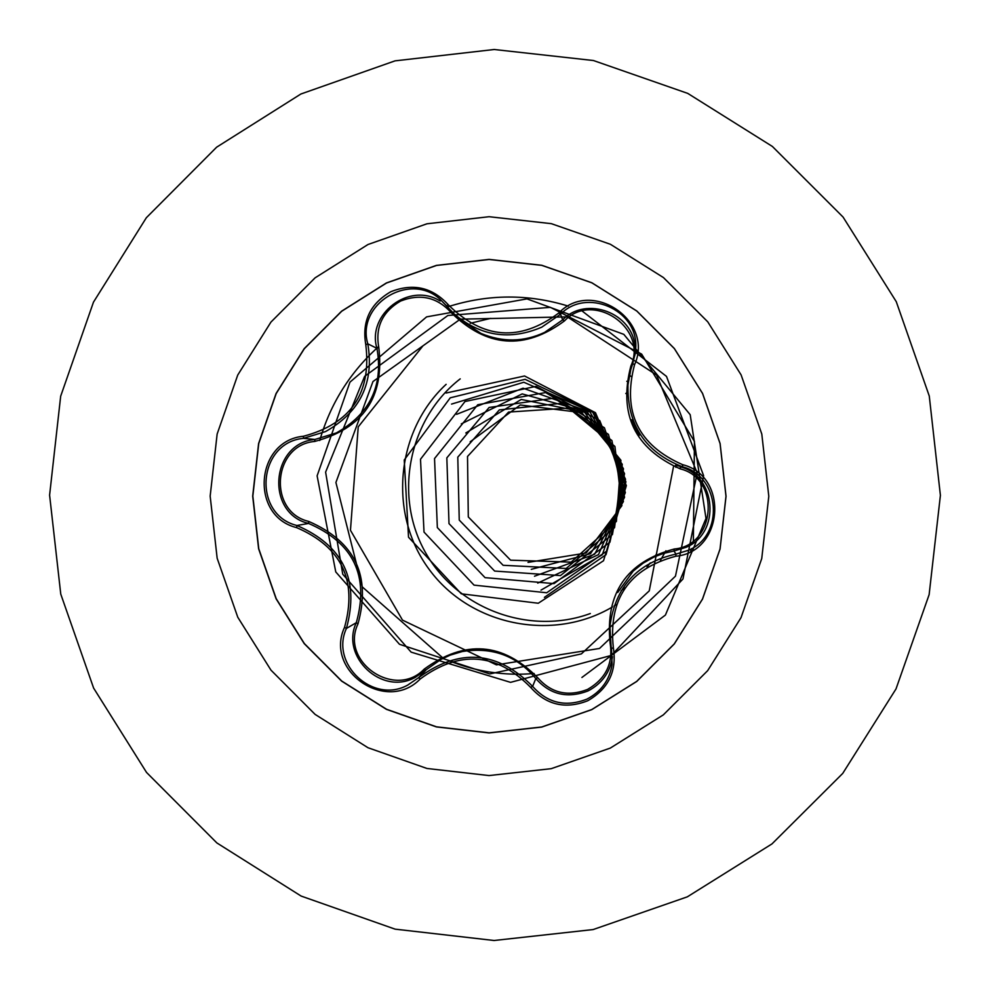 <?xml version="1.0" encoding="UTF-8"?>
<svg xmlns="http://www.w3.org/2000/svg" width="990" height="990" viewBox="0 0 990 990"><rect width="100%" height="100%" fill="white"/><g stroke="black" fill="none" stroke-linecap="round" stroke-linejoin="round"><path stroke-width="1.49" d="M591.797 709.545L541.753 726.982L489.11 732.835L436.491 726.821L386.533 709.261L341.748 681.046L304.351 643.562L276.222 598.727L258.761 548.745L252.834 496.139L258.737 443.532L276.198 393.562L304.326 348.703L341.723 311.231L386.546 283.004L436.516 265.456L489.159 259.479L541.827 265.37L591.884 282.843L636.793 311.046L674.314 348.542L702.541 393.463L720.064 443.545L725.992 496.275L720.027 549.005L702.479 599.061L674.227 643.946L636.706 681.392L591.797 709.545M591.785 709.632L541.728 727.081L489.06 732.934L436.417 726.92L386.446 709.36L341.637 681.12L304.227 643.636L276.086 598.777L258.613 548.782L252.685 496.151L258.6 443.532L276.062 393.525L304.202 348.653L341.624 311.169L386.446 282.93L436.442 265.382L489.11 259.392L541.802 265.283L591.871 282.769L636.805 310.984L674.338 348.492L702.578 393.426L720.101 443.532L726.041 496.287L720.064 549.029L702.516 599.111L674.252 644.007L636.706 681.479L591.785 709.632M675.811 556.244C628.972 568.718 608.157 599.21 613.355 647.707C617.03 671.133 608.466 688.817 587.664 700.796C565.327 709.484 546.319 705.004 530.665 687.382C496.547 652.682 459.731 649.885 420.243 678.967C386.558 713.802 324.064 671.034 344.557 627.301C357.526 580.189 341.55 546.963 296.616 527.62C249.542 516.136 255.284 440.637 303.497 436.243C350.93 423.621 371.696 393.117 365.793 344.718C361.771 321.416 370.111 303.744 390.815 291.716C413.139 282.917 432.321 287.298 448.334 304.833C483.095 339.273 519.886 342.008 558.719 313.038C591.834 278.252 654.477 321.045 634.541 364.753C622.128 411.877 638.166 445.191 682.654 464.681C729.259 476.264 723.529 551.962 675.811 556.244L675.984 554.091L688.458 550.267C724.804 535.367 720.163 476.239 682.506 466.797C645.344 452.257 627.165 424.97 627.957 384.949L630.828 369.48L635.432 353.158L635.803 346.859C637.374 309.239 586.08 287.57 560.526 314.263L541.753 327.17C509.838 340.77 480.583 336.315 454.002 313.793L440.525 299.698C410.293 270.963 355.942 304.153 367.81 343.827C374.344 382.734 360.249 411.989 325.524 431.591L303.46 438.347C257.573 442.567 252.103 514.54 296.901 525.492C343.183 545.527 359.679 579.843 346.413 628.44C329.905 663.857 372.933 704.36 407.632 685.142L418.584 677.705C459.348 647.807 497.364 650.702 532.632 686.392C547.557 703.172 565.674 707.404 586.983 699.101C601.202 691.651 609.58 680.068 612.105 664.34L609.927 626.311C615.248 586.81 637.275 562.741 675.984 554.091L673.967 551.022L663.585 553.385L654.167 556.962L643.129 563.149L633.216 571.106L617.698 592.478M314.684 441.453C272.572 445.067 267.622 511.793 308.67 521.408C354.841 541.468 371.275 575.636 357.972 623.923C339.805 661.951 395.109 699.621 424.19 669.129C465.003 639.416 502.858 642.3 537.756 677.766C551.232 693.099 567.814 696.997 587.515 689.448C605.793 678.806 613.317 663.35 610.1 643.067C605.113 593.208 626.521 561.85 674.326 548.992C715.832 545.527 720.757 478.64 680.316 468.901C634.825 448.631 618.342 414.377 630.828 366.127C648.326 328.173 592.911 290.466 564.51 320.884C524.589 350.423 486.746 347.601 450.982 312.444C437.11 297.21 420.317 293.411 400.616 301.047C382.437 311.751 375.161 327.17 378.774 347.329C384.714 397.039 363.342 428.423 314.684 441.453L314.919 439.461L336.315 432.952C369.951 413.944 383.489 385.741 376.943 348.356C366.548 314.412 409.192 281.383 440.129 301.022M453.989 313.805L460.053 319.461L480.992 333.407C502.648 342.453 523.859 342.119 544.636 332.368L562.691 319.869C585.795 295.416 633.625 312.753 635.073 347.738M680.316 468.901L680.266 466.884C716.352 475.596 721.178 533.103 685.996 547.334L673.967 551.022L674.326 548.992M612.476 656.692C610.261 672.049 602.168 683.447 588.184 690.859C567.48 698.816 550.019 694.708 535.813 678.534C516.718 655.739 492.203 646.742 462.256 651.531L450.116 655.17L440.934 659.439L415.305 677.358C381.905 696.131 340.139 656.568 356.313 622.673L357.972 623.923M528.017 562.382L586.191 553.002L621.881 505.68L614.914 446.428L568.718 408.09L508.551 412.075L467.515 456.464L468.295 516.941L510.605 560.179L571.156 562.122L616.399 521.396L620.916 460.276L581.786 412.657L520.282 404.972L470.176 441.8M531.271 569.337L590.547 553.682L623.415 501.546L611.907 440.513L561.726 403.289L499.331 409.91L457.788 457.145L459.249 520.096L503.118 565.29L566.119 568.483L614.567 527.658L622.264 464.322L584.607 412.261L521.26 399.44L465.807 432.976M534.489 576.217L594.631 554.227L624.579 497.215L608.454 434.363L554.103 398.153L489.134 407.459L446.837 457.863L449.002 523.623L494.641 571.057L560.439 575.586L612.439 534.538L623.477 468.753L587.355 412.075L522.213 393.896L461.315 423.881M537.718 583.11L598.517 554.586L625.371 492.575L604.432 427.779L545.601 392.56L477.786 404.724L434.536 458.556L437.345 527.583L485.038 577.64L554.041 583.617L609.951 542.186L624.554 473.653L590.04 412.038L523.054 388.191L456.6 414.327M540.998 590.127L602.279 554.771L625.829 487.55L599.779 420.639L536.097 386.36L465.003 401.519L420.503 459.236L424.017 532.076L474.049 585.139L546.703 592.763L606.994 550.898L625.532 479.247L592.725 412.224L523.821 382.251L451.539 404.093M544.401 597.366L606.016 554.685L625.915 481.808L594.198 412.545L525.084 379.306L450.24 397.832L404.242 459.979L408.524 537.224L461.315 593.814L538.263 603.244L603.529 560.724L626.348 485.607L595.473 412.694L524.552 375.99L446.069 393.03M621.114 590.671L624.999 587.874M647.027 566.985L650.282 562.889M654.737 556.702L656.494 554.041M675.885 467.342L675.588 465.226M628.217 382.387L626.806 381.261M460.214 378.861C409.019 418.522 393.315 494.678 424.896 551.455C455.994 608.479 529.019 636.075 590.325 613.528M446.131 384.33C395.542 431.17 387.894 514.429 429.425 569.757C470.361 625.507 552.63 642.423 612.513 606.907M613.998 606.029L616.399 604.543M660.466 560.303L665.911 550.787M680.749 466.859L680.662 466.191M631.113 376.485L629.826 375.42M490.768 318.347L470.213 323.285M467.726 324.077L466.265 324.547M422.829 345.993L358.232 426.876L350.46 530.269L402.497 620.124L496.436 664.872L599.507 648.462L675.465 576.168L697.22 472.997L656.58 375.037L567.282 316.862L460.3 319.176L372.97 381.534L335.907 482.476L362.291 586.897L443.211 658.251M448.495 660.528C475.967 671.69 504.516 676.021 534.142 673.509M690.599 551.393L691.54 548.658M693.346 542.916L694.435 441.429L641.644 354.098L550.428 307.346L447.864 315.488L364.605 376.386L325.611 472.119L342.738 574.212L411.135 652.138L510.555 682.357L611.3 655.429L682.964 578.989L703.605 475.67L666.505 376.41L582.318 311.157M568.31 306.12C528.239 293.807 488.157 294.005 448.062 306.727M378.601 346.587C350.076 372.265 330.45 403.574 319.745 440.5M581.91 677.469L665.416 615.062L705.994 518.438L690.203 414.711L623.824 334.36L526.965 298.881L426.603 316.874L349.953 382.14L317.109 475.844L335.759 571.923L399.477 644.28L489.765 673.943L581.365 653.907L649.242 590.882L673.559 466.389M420.243 678.967L418.584 677.705L425.886 670.156L424.19 669.129M530.665 687.382L532.632 686.392L535.813 678.534L537.756 677.766M630.828 366.127L631.731 366.609M636.842 431.541L631.583 419.76L639.193 435.452M676.294 465.498L682.506 466.797L682.654 464.681M564.51 320.884L562.691 319.869L560.526 314.263L558.719 313.038M450.982 312.444L451.96 311.825M378.774 347.329L376.943 348.356L367.81 343.827L365.793 344.718M344.557 627.301L346.413 628.44L356.313 622.673C369.369 575.871 353.455 542.792 308.595 523.45L308.67 521.408M296.616 527.62L296.901 525.492L308.595 523.45C265.357 513.327 270.567 443.248 314.919 439.461L303.46 438.347L303.497 436.243M613.355 647.707L611.474 648.574L612.092 664.34M630.828 369.48L632.808 363.578L634.541 364.753M450.277 310.08L446.502 305.799L448.334 304.833M367.971 244.518L426.975 223.79L489.122 216.711L551.306 223.653L610.409 244.283L663.449 277.571L707.763 321.837L741.102 374.888L761.793 434.028L768.797 496.299L761.743 558.558L741.015 617.661L707.652 670.663L663.325 714.879L610.298 748.093L551.22 768.673L489.06 775.566L426.95 768.463L367.983 747.722L315.105 714.396L270.975 670.156L237.773 617.228L217.156 558.236L210.165 496.139L217.144 434.041L237.736 375.049L270.938 322.096L315.08 277.844L367.971 244.518M625.791 393.537L627.45 392.201M687.332 896.841L771.977 843.913L842.725 773.425L896.012 688.929L929.127 594.656L940.401 495.359L929.264 396.025L896.272 301.69L843.084 217.082L772.386 146.458L687.753 93.394L593.443 60.526L494.208 49.5L395.035 60.86L300.898 94.001L216.637 147.188L146.334 217.751L93.468 302.16L60.675 396.198L49.599 495.149L60.761 594.099L93.617 688.087L146.532 772.435L216.872 842.936L301.121 896.061L395.084 929.14L494.084 940.5L593.146 929.561L687.332 896.841M610.236 620.557L609.852 626.311M627.611 388.031L627.883 384.949M610.211 640.703L611.474 648.574M632.808 363.578L635.803 346.859M446.502 305.799L440.525 299.71"/></g></svg>
